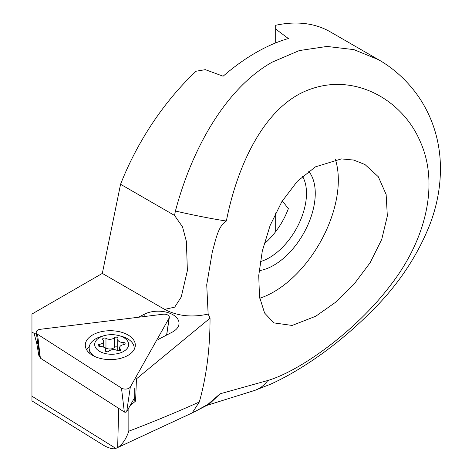 <?xml version="1.0" encoding="UTF-8"?>
<svg xmlns="http://www.w3.org/2000/svg" width="472" height="472" viewBox="0 0 472 472"><rect width="100%" height="100%" fill="white"/><g stroke="black" fill="none" stroke-linecap="round" stroke-linejoin="round"><path stroke-width="0.71" d="M282.309 200.895L288.363 208.618A52.528 30.326 -60 0 1 264.043 243.959M302.499 176.316A52.528 30.326 -60 0 1 269.353 257.694A52.528 30.326 -60 0 1 260.273 261.635M315.479 166.846L341.386 158.899L353.729 160.061L364.962 164.522L378.326 176.752L386.137 194.482L387.335 215.993L381.754 239.363L370.166 262.662L354.041 284.191L335.244 302.493L315.803 316.216L292.138 325.45L273.837 322.883L264.585 313.024L259.506 296.864L258.733 275.565L262.302 251.021L270.096 225.545L281.902 201.568L297.272 181.36L315.479 166.846M259.73 298.239A91.356 52.746 120 0 0 273.736 291.926A91.356 52.746 120 0 0 335.397 159.518M36.309 333.102L34.102 333.368L31.954 331.993L31.954 314.039L102.324 273.412L120.566 184.269A188.906 109.067 -60 0 1 196.116 71.219L205.344 69.661L223.114 76.21A188.906 109.067 -60 0 1 255.741 52.705A188.906 109.067 -60 0 1 288.363 38.539L275.683 29.052L275.683 25.282A188.906 109.067 -60 0 1 330.353 31.895L378.45 59.661L353.941 49.637L327.043 46.439L299.295 50.575L272.137 62.174C225.734 88.329 191.957 148.568 175.431 210.99C190.163 214.548 213.362 219.12 226.359 221.02C217.775 226.058 215.539 241.245 212.382 251.446L206.724 284.752L208.14 314.069C191.968 317.674 177.466 316.11 164.622 309.378L174.711 307.136L181.254 296.971L187.378 270.615L186.387 241.457L182.546 226.908L174.522 215.421L175.431 210.99M259.116 270.657A58.729 33.907 120 0 0 273.736 265.288A58.729 33.907 120 0 0 310.169 219.315A58.729 33.907 120 0 0 308.7 171.283M128.85 407.867L128.838 431.184C125.947 439.314 122.218 444.742 117.658 447.48L118.696 408.368M136.054 378.786L136.449 378.857L135.594 401.076L130.136 405.578M128.838 431.184C153.359 421.809 176.852 412.08 199.32 401.996A408.321 235.746 -120 0 0 210.046 318.175L208.14 314.069M136.449 378.857L210.046 318.175M117.658 447.48L115.87 448.4C113.84 449.397 110.165 448.612 104.849 446.052L31.954 400.899L31.954 396.179L115.87 448.4L192.228 412.906L199.32 401.996M209.137 404.185L196.187 410.9L208.075 404.221L220.064 393.813L209.143 404.185M196.187 410.9L193.42 412.286M102.324 273.412L164.622 309.378M158.185 339.457L172.127 332.205A20.88 12.054 0 0 0 179.035 323.249A20.88 12.054 0 0 0 166.651 312.234A20.88 12.054 0 0 0 144.184 314.287L138.491 317.249M275.683 42.917L275.683 29.052M275.683 231.616L275.683 212.89M31.954 396.179L31.954 331.993M220.064 393.813L267.795 380.491C300.162 371.022 356.212 330.866 390.568 285.176C426.192 239.416 439.161 184.009 420.458 142.084C403.171 100.442 355.9 73.189 311.172 88.925C265.819 104.023 237.622 163.577 226.359 221.02M120.566 184.269L174.522 215.421M378.45 59.661C390.379 66.469 403.967 77.042 416.109 93.255C423.685 103.527 429.555 114.814 433.733 127.104C437.096 137.11 439.202 147.476 440.046 158.203C441.597 179.856 438.405 201.45 430.452 222.979C418.251 254.508 399.401 283.171 373.907 308.977C350.979 332.188 327.161 351.487 302.446 366.868C291.566 373.718 281.017 379.464 270.804 384.102L254.491 390.486A39.152 31.187 -108.1 0 0 267.795 380.491M135.594 401.076L134.78 400.923L134.78 388.137M34.102 333.368L36.763 343.421L37.849 343.291M39.849 356.525L38.934 355.947L36.763 343.421M39.742 355.847L38.934 355.947M123.629 344.666A5.221 3.015 0 0 0 120.035 346.448A5.221 3.015 0 0 0 119.646 347.593A5.221 3.015 0 0 0 120.425 349.174A1.959 1.133 180 0 1 120.714 349.77A1.959 1.133 180 0 1 119.487 350.82A1.959 1.133 180 0 1 117.339 350.548A5.221 3.015 0 0 0 108.973 351.203A1.959 1.133 180 0 1 106.766 351.764A1.959 1.133 180 0 1 105.291 350.666A1.959 1.133 180 0 1 105.368 350.354A5.221 3.015 0 0 0 105.58 349.504A5.221 3.015 0 0 0 100.2 346.489A1.959 1.133 180 0 1 98.188 345.362A1.959 1.133 180 0 1 98.335 344.932A1.959 1.133 180 0 1 99.68 344.265A5.221 3.015 0 0 0 103.669 341.339A5.221 3.015 0 0 0 102.89 339.752A1.959 1.133 180 0 1 102.595 339.156A1.959 1.133 180 0 1 102.743 338.731A1.959 1.133 180 0 1 105.97 338.377A5.221 3.015 0 0 0 114.342 337.722A1.959 1.133 180 0 1 116.543 337.167A1.959 1.133 180 0 1 118.024 338.259A1.959 1.133 180 0 1 117.941 338.577A5.221 3.015 0 0 0 117.734 339.427A5.221 3.015 0 0 0 123.109 342.436A1.959 1.133 180 0 1 125.121 343.569A1.959 1.133 180 0 1 123.629 344.666M95.958 340.749A16.968 9.794 0 0 0 105.215 353.528A16.968 9.794 0 0 0 127.351 348.183A16.968 9.794 0 0 0 118.667 335.545A16.968 9.794 0 0 0 104.642 335.545A16.968 9.794 0 0 0 95.958 340.749M104.642 335.545L102.353 336.147A22.514 12.998 0 0 0 90.825 343.05A22.514 12.998 0 0 0 89.143 347.982A22.514 12.998 0 0 0 94.329 356.283M89.143 347.982L89.143 352.454A22.514 12.998 0 0 0 89.155 352.879M133.906 349.958A22.514 12.998 0 0 0 134.166 347.982A22.514 12.998 0 0 0 120.956 336.147L118.667 335.545M117.734 339.427L117.734 349.121A5.221 3.015 0 0 0 118.737 350.902M104.572 347.722A1.959 1.133 180 0 1 105.97 348.076A5.221 3.015 0 0 0 114.342 347.421A1.959 1.133 180 0 1 116.006 346.826A1.959 1.133 180 0 1 117.734 347.368M89.302 346.442A24.467 14.125 0 0 0 86.706 349.958M85.833 348.171A25.016 14.443 180 0 1 85.308 345.699A25.016 14.443 180 0 1 107.232 330.831A25.016 14.443 180 0 1 134.774 342.165A25.016 14.443 180 0 1 135.305 345.699A25.016 14.443 180 0 1 112.46 359.558A25.016 14.443 180 0 1 85.833 348.171M169.094 318.116A5.221 3.015 0 0 0 169.33 317.444A5.221 3.015 0 0 0 169.236 316.559A5.221 3.015 0 0 0 163.047 314.234L40.332 329.297A5.221 3.015 0 0 0 36.22 332.506A5.221 3.015 0 0 0 37.542 334.259L121.487 388.084A5.221 3.015 0 0 0 130.331 386.999L169.094 318.116L166.604 335.079M134.78 397.33L126.702 411.678A1.404 0.814 180 0 1 124.319 411.973L40.374 358.148A1.404 0.814 180 0 1 40.02 357.676L36.22 332.506M144.184 316.553L144.184 314.287M120.425 350.366L120.425 349.174M105.368 350.985L105.368 350.354M99.68 346.46L99.68 344.265M105.97 348.076L105.97 338.377M114.342 347.421L114.342 337.722M123.109 344.755L123.109 342.436M126.702 411.678L130.331 386.999M124.319 411.973L121.487 388.084M40.374 358.148L37.542 334.259M254.491 390.486L206.825 405.401M134.166 349.504L134.166 347.982M105.58 351.262L105.58 349.504M103.669 347.174L103.669 341.339M119.646 350.779L119.646 347.593M166.675 335.043L169.33 317.444"/></g></svg>

